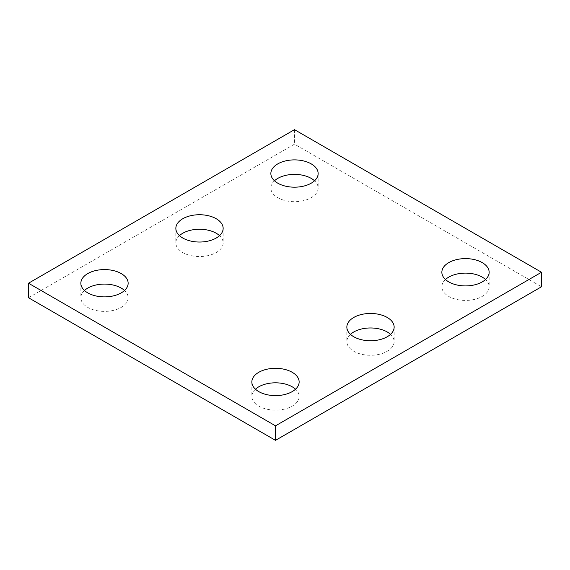<?xml version="1.0" encoding="UTF-8"?>
<svg xmlns="http://www.w3.org/2000/svg" width="570" height="570" viewBox="0 0 570 570"><rect width="100%" height="100%" fill="white"/><g stroke="black" fill="none" stroke-linecap="round" stroke-linejoin="round"><path stroke-width="0.43" stroke-dasharray="2.85 2.14" d="M28.5 297.74L294.498 144.167L541.5 286.774M294.498 129.654L294.498 144.167M350.472 334.362A23.648 13.652 0 0 0 346.852 341.615A23.648 13.652 0 0 0 353.778 351.27A23.648 13.652 0 0 0 379.549 354.234A23.648 13.652 0 0 0 394.148 341.615A23.648 13.652 0 0 0 390.528 334.362M179.472 235.638A23.648 13.652 0 0 0 175.852 242.891A23.648 13.652 0 0 0 182.778 252.546A23.648 13.652 0 0 0 208.549 255.503A23.648 13.652 0 0 0 223.148 242.891A23.648 13.652 0 0 0 219.528 235.638M84.467 290.486A23.648 13.652 0 0 0 80.855 297.74A23.648 13.652 0 0 0 87.78 307.394A23.648 13.652 0 0 0 113.551 310.351A23.648 13.652 0 0 0 128.143 297.74A23.648 13.652 0 0 0 124.531 290.486M274.469 180.79A23.648 13.652 0 0 0 270.857 188.043A23.648 13.652 0 0 0 277.782 197.697A23.648 13.652 0 0 0 303.546 200.654A23.648 13.652 0 0 0 318.145 188.043A23.648 13.652 0 0 0 314.533 180.79M445.469 279.514A23.648 13.652 0 0 0 441.857 286.774A23.648 13.652 0 0 0 448.782 296.421A23.648 13.652 0 0 0 474.546 299.385A23.648 13.652 0 0 0 489.146 286.774A23.648 13.652 0 0 0 485.533 279.514M255.467 389.21A23.648 13.652 0 0 0 251.855 396.464A23.648 13.652 0 0 0 258.78 406.118A23.648 13.652 0 0 0 284.551 409.082A23.648 13.652 0 0 0 299.143 396.464A23.648 13.652 0 0 0 295.531 389.21M346.852 327.109L346.852 341.615M394.148 327.109L394.148 341.615M175.852 228.385L175.852 242.891M223.148 228.385L223.148 242.891M80.855 283.226L80.855 297.74M128.143 283.226L128.143 297.74M270.857 173.537L270.857 188.043M318.145 173.537L318.145 188.043M441.857 272.261L441.857 286.774M489.146 272.261L489.146 286.774M251.855 381.957L251.855 396.464M299.143 381.957L299.143 396.464"/><path stroke-width="0.85" d="M541.5 272.261L294.498 129.654L28.5 283.226L28.5 297.74L275.502 440.346L541.5 286.774L541.5 272.261L275.502 425.833L275.502 440.346M28.5 283.226L275.502 425.833M353.778 336.763A23.648 13.652 0 0 0 379.549 339.72A23.648 13.652 0 0 0 394.148 327.109A23.648 13.652 0 0 0 370.5 313.457A23.648 13.652 0 0 0 346.852 327.109A23.648 13.652 0 0 0 353.778 336.763M390.528 334.362A23.648 13.652 0 0 0 350.472 334.362M182.778 238.032A23.648 13.652 0 0 0 208.549 240.996A23.648 13.652 0 0 0 223.148 228.385A23.648 13.652 0 0 0 199.5 214.733A23.648 13.652 0 0 0 175.852 228.385A23.648 13.652 0 0 0 182.778 238.032M219.528 235.638A23.648 13.652 0 0 0 179.472 235.638M87.78 292.88A23.648 13.652 0 0 0 113.551 295.844A23.648 13.652 0 0 0 128.143 283.226A23.648 13.652 0 0 0 104.502 269.574A23.648 13.652 0 0 0 80.855 283.226A23.648 13.652 0 0 0 87.78 292.88M124.531 290.486A23.648 13.652 0 0 0 84.467 290.486M277.782 183.184A23.648 13.652 0 0 0 303.546 186.148A23.648 13.652 0 0 0 318.145 173.537A23.648 13.652 0 0 0 294.498 159.885A23.648 13.652 0 0 0 270.857 173.537A23.648 13.652 0 0 0 277.782 183.184M314.533 180.79A23.648 13.652 0 0 0 274.469 180.79M448.782 281.915A23.648 13.652 0 0 0 474.546 284.872A23.648 13.652 0 0 0 489.146 272.261A23.648 13.652 0 0 0 465.498 258.609A23.648 13.652 0 0 0 441.857 272.261A23.648 13.652 0 0 0 448.782 281.915M485.533 279.514A23.648 13.652 0 0 0 445.469 279.514M258.78 391.611A23.648 13.652 0 0 0 284.551 394.568A23.648 13.652 0 0 0 299.143 381.957A23.648 13.652 0 0 0 275.502 368.305A23.648 13.652 0 0 0 251.855 381.957A23.648 13.652 0 0 0 258.78 391.611M295.531 389.21A23.648 13.652 0 0 0 255.467 389.21"/></g></svg>
